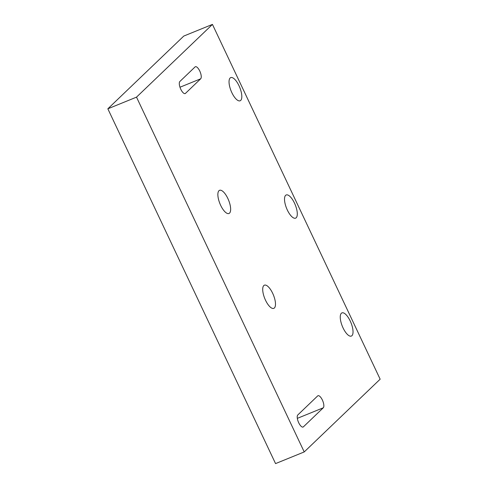 <?xml version="1.0" encoding="UTF-8"?>
<svg xmlns="http://www.w3.org/2000/svg" width="488" height="488" viewBox="0 0 488 488"><rect width="100%" height="100%" fill="white"/><g stroke="black" fill="none" stroke-linecap="round" stroke-linejoin="round"><path stroke-width="0.73" d="M287.316 209.999A12.511 4.667 -112.1 0 1 286.194 194.974A12.511 4.667 -112.1 0 1 295.228 204.801A12.511 4.667 -112.1 0 1 295.618 218.148A12.511 4.667 -112.1 0 1 287.316 209.999M231.843 92.635A12.511 4.667 -112.1 0 1 230.714 77.61A12.511 4.667 -112.1 0 1 239.748 87.437A12.511 4.667 -112.1 0 1 240.139 100.784A12.511 4.667 -112.1 0 1 231.843 92.635M343.058 327.918A12.511 4.667 -112.1 0 1 341.929 312.893A12.511 4.667 -112.1 0 1 350.97 322.72A12.511 4.667 -112.1 0 1 351.36 336.067A12.511 4.667 -112.1 0 1 343.058 327.918M303.408 426.835L323.282 407.797A6.631 2.477 67.9 0 0 322.574 400.477A6.631 2.477 67.9 0 0 317.975 395.719A6.631 2.477 67.9 0 0 317.67 395.92L297.796 414.959A6.631 2.477 67.9 0 0 298.497 422.279A6.631 2.477 67.9 0 0 303.097 427.043A6.631 2.477 67.9 0 0 303.408 426.835L302.737 427.11M218.959 190.704A12.511 4.667 67.9 0 0 220.289 204.515A12.511 4.667 67.9 0 0 228.97 213.494A12.511 4.667 67.9 0 0 228.579 200.147A12.511 4.667 67.9 0 0 219.539 190.32A12.511 4.667 67.9 0 0 218.959 190.704M185.489 93.361L200.672 78.812A6.631 2.477 67.9 0 0 199.97 71.492A6.631 2.477 67.9 0 0 195.365 66.734A6.631 2.477 67.9 0 0 195.06 66.935L179.871 81.484A6.631 2.477 67.9 0 0 180.578 88.804A6.631 2.477 67.9 0 0 185.178 93.562A6.631 2.477 67.9 0 0 185.489 93.361L184.818 93.635M263.801 285.565A12.511 4.667 67.9 0 0 265.13 299.376A12.511 4.667 67.9 0 0 273.811 308.355A12.511 4.667 67.9 0 0 273.42 295.008A12.511 4.667 67.9 0 0 264.38 285.181A12.511 4.667 67.9 0 0 263.801 285.565M304.225 451.937L380.152 379.194L212.445 24.4L183.775 36.063L107.848 108.806L136.512 97.142L304.225 451.937L275.555 463.6L107.848 108.806M212.445 24.4L136.512 97.142M323.282 407.797L297.32 418.362M200.672 78.812L179.974 87.23"/></g></svg>
